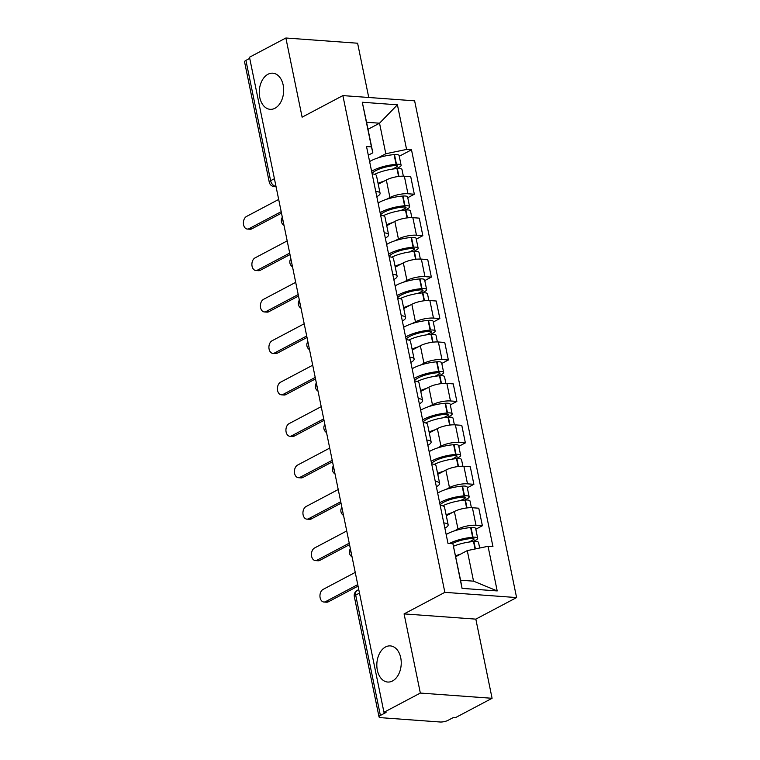 <?xml version="1.0" encoding="UTF-8"?>
<svg xmlns="http://www.w3.org/2000/svg" width="760" height="760" viewBox="0 0 760 760"><rect width="100%" height="100%" fill="white"/><g stroke="black" fill="none" stroke-linecap="round" stroke-linejoin="round"><path stroke-width="1.14" d="M274.959 108.262A18.116 12.169 94.2 0 1 270.151 109.326A18.116 12.169 94.2 0 1 259.312 93.964A18.116 12.169 94.2 0 1 267.985 74.261A18.116 12.169 94.2 0 1 272.792 73.188A18.116 12.169 94.2 0 1 283.632 88.549A18.116 12.169 94.2 0 1 274.959 108.262M392.521 680.969A18.116 12.169 94.2 0 1 387.714 682.043A18.116 12.169 94.2 0 1 376.874 666.672A18.116 12.169 94.2 0 1 385.538 646.969A18.116 12.169 94.2 0 1 390.345 645.905A18.116 12.169 94.2 0 1 401.195 661.267A18.116 12.169 94.2 0 1 392.521 680.969M368.752 97.489L357.608 43.225L285.874 38L249.489 57.237L383.952 712.3L420.337 693.063L492.081 698.288L475.827 619.134L516.591 597.569L414.627 100.833L342.883 95.598L444.856 592.344L404.082 613.899L420.337 693.063M492.081 698.288L455.696 717.525L453.606 717.373L447.944 720.375A5.662 1.624 168.4 0 1 440.097 722L380.912 717.687A5.662 1.624 168.4 0 1 379.022 716.889L354.322 596.562A5.662 1.624 -11.6 0 1 355.68 595.118L380.38 715.445A5.662 1.624 168.4 0 0 379.022 716.889M285.874 38L302.119 117.163L342.883 95.598M274.426 178.704L270.617 180.718A5.662 1.624 -11.6 0 0 269.258 182.162L244.549 61.826A5.662 1.624 -11.6 0 1 245.917 60.392L270.617 180.718A5.662 3.867 62.1 0 0 275.889 186.343L275.994 186.343M249.726 58.377L245.917 60.392M380.38 715.445L386.051 712.452L383.952 712.3M454.527 530.85L457.976 529.026A13.024 3.743 -11.6 0 1 476.007 525.283L482.381 525.749L478.781 508.212L472.406 507.747A13.024 3.743 168.4 0 0 454.375 511.499L446.291 515.764M448.144 524.761L444.543 507.233A13.024 3.743 168.4 0 0 440.192 505.4L443.792 522.937A13.024 3.743 -11.6 0 1 448.144 524.761A13.024 3.743 -11.6 0 1 445.008 528.086L444.866 528.153M475.817 529.216L482.381 525.749M446.025 489.411L449.464 487.587A13.024 3.743 -11.6 0 1 467.495 483.844L473.879 484.31L470.278 466.773L463.894 466.308A13.024 3.743 168.4 0 0 445.863 470.06L437.788 474.325M439.631 483.322L436.031 465.794A13.024 3.743 168.4 0 0 431.69 463.961L435.29 481.498A13.024 3.743 -11.6 0 1 439.631 483.322A13.024 3.743 -11.6 0 1 436.497 486.647L436.354 486.714M467.315 487.778L473.879 484.31M437.522 447.963L440.962 446.148A13.024 3.743 -11.6 0 1 458.992 442.405L465.367 442.871L461.776 425.334L455.392 424.868A13.024 3.743 168.4 0 0 437.361 428.611L429.276 432.887M431.129 441.883L427.528 424.356A13.024 3.743 168.4 0 0 423.177 422.522L426.778 440.059A13.024 3.743 -11.6 0 1 431.129 441.883A13.024 3.743 -11.6 0 1 427.994 445.198L427.851 445.274M458.802 446.338L465.367 442.871M429.01 406.524L432.449 404.709A13.024 3.743 -11.6 0 1 450.48 400.966L456.865 401.432L453.264 383.895L446.889 383.43A13.024 3.743 168.4 0 0 428.858 387.173L420.774 391.447M422.617 400.444L419.026 382.916A13.024 3.743 168.4 0 0 414.675 381.083L418.276 398.62A13.024 3.743 -11.6 0 1 422.617 400.444A13.024 3.743 -11.6 0 1 419.482 403.759L419.339 403.835M450.3 404.899L456.865 401.432M420.508 365.085L423.947 363.27A13.024 3.743 -11.6 0 1 441.978 359.527L448.362 359.983L444.762 342.456L438.377 341.99A13.024 3.743 168.4 0 0 420.346 345.733L412.272 350.008M414.115 359.005L410.514 341.468A13.024 3.743 168.4 0 0 406.173 339.644L409.763 357.172A13.024 3.743 -11.6 0 1 414.115 359.005A13.024 3.743 -11.6 0 1 410.979 362.32L410.837 362.397M441.788 363.46L448.362 359.983M411.996 323.646L415.445 321.831A13.024 3.743 -11.6 0 1 433.476 318.088L439.85 318.544L436.249 301.017L429.875 300.551A13.024 3.743 168.4 0 0 411.844 304.294L403.759 308.57M405.612 317.566L402.012 300.029A13.024 3.743 168.4 0 0 397.66 298.205L401.261 315.733A13.024 3.743 -11.6 0 1 405.612 317.566A13.024 3.743 -11.6 0 1 402.477 320.881L402.334 320.957M433.285 322.022L439.85 318.544M403.493 282.207L406.933 280.392A13.024 3.743 -11.6 0 1 424.963 276.64L431.347 277.106L427.747 259.578L421.363 259.113A13.024 3.743 168.4 0 0 403.332 262.856L395.257 267.13M392.749 274.293L392.758 274.293A13.024 3.743 -11.6 0 1 397.1 276.127A13.024 3.743 -11.6 0 1 393.965 279.442L393.822 279.519M424.783 280.582L431.347 277.106M397.1 276.127L393.499 258.59A13.024 3.743 168.4 0 0 389.158 256.766L392.758 274.293M394.991 240.768L398.43 238.953A13.024 3.743 -11.6 0 1 416.461 235.201L422.835 235.666L419.244 218.139L412.86 217.673A13.024 3.743 168.4 0 0 394.829 221.416L386.745 225.691M388.597 234.688L384.997 217.151A13.024 3.743 168.4 0 0 380.646 215.327L384.247 232.855A13.024 3.743 -11.6 0 1 388.597 234.688A13.024 3.743 -11.6 0 1 385.462 238.004L385.32 238.079M416.271 239.143L422.835 235.666M386.479 199.329L389.918 197.514A13.024 3.743 -11.6 0 1 407.949 193.762L414.333 194.227L410.733 176.7L404.358 176.234A13.024 3.743 168.4 0 0 386.327 179.977L378.242 184.252M380.085 193.249L376.494 175.712A13.024 3.743 168.4 0 0 372.144 173.888L375.744 191.416A13.024 3.743 -11.6 0 1 380.085 193.249A13.024 3.743 -11.6 0 1 376.95 196.564L376.808 196.641M407.769 197.704L414.333 194.227M467.267 550.611L488.043 546.297L497.201 590.928L462.061 588.364L452.903 543.742L460.57 580.212L473.537 581.163L467.267 550.611L455.743 556.709M368.011 129.295L379.534 123.205L366.567 122.255L372.837 152.807L371.44 146.88L366.519 146.518L447.991 543.381L452.903 543.742M371.44 146.88L362.283 102.248L397.413 104.813L406.581 149.435L385.805 153.748L379.534 123.205L397.413 104.813M488.043 546.297L492.955 546.658L411.492 149.796L406.581 149.435M516.591 597.569L444.856 592.344M475.827 619.134L404.082 613.899M377.976 157.89L385.805 153.748M372.837 152.807L368.305 155.202M399.256 156.266L411.492 149.796M497.201 590.928L473.537 581.163M462.061 588.364L460.57 580.212M366.567 122.255L362.283 102.248M325.584 601.625L328.301 601.825A6.507 4.37 94.2 0 1 326.581 602.214L323.855 602.015A6.507 4.37 -85.8 0 0 325.584 601.625L357.751 584.62M355.243 572.403L323.076 589.408A6.507 4.37 -85.8 0 0 319.96 596.495A6.507 4.37 -85.8 0 0 323.855 602.015M453.492 546.24A21.517 6.175 -11.6 0 1 473.518 541.528L473.898 541.5A7.144 2.052 -11.6 0 1 478.534 542.469L479.683 548.036M460.769 554.049A21.517 6.175 168.4 0 0 455.582 555.892M473.072 541.567L475.95 540.047A7.144 2.052 168.4 0 0 477.669 538.222A7.144 2.052 168.4 0 0 473.024 537.244L472.653 537.282A21.517 6.175 168.4 0 0 449.454 543.486M477.669 538.222L475.674 528.523A7.144 2.052 168.4 0 0 471.038 527.554L470.659 527.582A21.517 6.175 168.4 0 0 446.167 534.536M452.171 543.685A17.831 5.12 -11.6 0 1 471.438 538.517L471.808 538.489A3.467 0.997 -11.6 0 1 474.059 538.964A3.467 0.997 -11.6 0 1 473.224 539.847L469.062 542.051M328.301 601.825L358.055 586.093M317.081 560.186L319.798 560.386A6.507 4.37 94.2 0 1 318.07 560.775L315.352 560.576A6.507 4.37 -85.8 0 0 317.081 560.186L349.239 543.181M346.731 530.964L314.573 547.969A6.507 4.37 -85.8 0 0 311.457 555.047A6.507 4.37 -85.8 0 0 315.352 560.576M442.728 505.828A21.517 6.175 -11.6 0 1 465.015 500.089L465.395 500.061A7.144 2.052 -11.6 0 1 470.031 501.03L471.399 507.699M452.257 512.611A21.517 6.175 168.4 0 0 446.11 514.871M464.559 500.127L467.438 498.608A7.144 2.052 168.4 0 0 469.158 496.783A7.144 2.052 168.4 0 0 464.522 495.805L464.141 495.843A21.517 6.175 168.4 0 0 439.66 502.787M469.158 496.783L467.172 487.084A7.144 2.052 168.4 0 0 462.526 486.115L462.156 486.144A21.517 6.175 168.4 0 0 437.665 493.097M440.106 504.963A17.831 5.12 -11.6 0 1 462.925 497.078L463.305 497.05A3.467 0.997 -11.6 0 1 465.557 497.524A3.467 0.997 -11.6 0 1 464.721 498.408L460.56 500.612M319.798 560.386L349.543 544.654M308.57 518.747L311.296 518.947A6.507 4.37 94.2 0 1 309.567 519.336L306.85 519.137A6.507 4.37 -85.8 0 0 308.57 518.747L340.736 501.742M338.228 489.525L306.062 506.531A6.507 4.37 -85.8 0 0 302.945 513.608A6.507 4.37 -85.8 0 0 306.85 519.137M434.216 464.388A21.517 6.175 -11.6 0 1 456.513 458.651L456.883 458.622A7.144 2.052 -11.6 0 1 461.529 459.591L462.897 466.26M443.755 471.171A21.517 6.175 168.4 0 0 437.599 473.433M456.057 458.688L458.935 457.168A7.144 2.052 168.4 0 0 460.655 455.344A7.144 2.052 168.4 0 0 456.009 454.366L455.639 454.404A21.517 6.175 168.4 0 0 431.148 461.349M460.655 455.344L458.66 445.645A7.144 2.052 168.4 0 0 454.024 444.676L453.644 444.704A21.517 6.175 168.4 0 0 429.162 451.659M431.594 463.524A17.831 5.12 -11.6 0 1 454.423 455.639L454.793 455.61A3.467 0.997 -11.6 0 1 457.045 456.085A3.467 0.997 -11.6 0 1 456.209 456.969L452.048 459.173M311.296 518.947L341.041 503.215M300.067 477.308L302.784 477.508A6.507 4.37 94.2 0 1 301.055 477.897L298.338 477.698A6.507 4.37 -85.8 0 0 300.067 477.308L332.224 460.303M329.716 448.087L297.559 465.091A6.507 4.37 -85.8 0 0 294.443 472.169A6.507 4.37 -85.8 0 0 298.338 477.698M425.714 422.949A21.517 6.175 -11.6 0 1 448.001 417.212L448.381 417.183A7.144 2.052 -11.6 0 1 453.017 418.152L454.385 424.821M435.252 429.733A21.517 6.175 168.4 0 0 429.096 431.993M447.545 417.249L450.423 415.729A7.144 2.052 168.4 0 0 452.143 413.905A7.144 2.052 168.4 0 0 447.507 412.927L447.127 412.965A21.517 6.175 168.4 0 0 422.645 419.909M452.143 413.905L450.158 404.206A7.144 2.052 168.4 0 0 445.512 403.237L445.141 403.265A21.517 6.175 168.4 0 0 420.651 410.219M423.092 422.085A17.831 5.12 -11.6 0 1 445.911 414.2L446.291 414.171A3.467 0.997 -11.6 0 1 448.542 414.647A3.467 0.997 -11.6 0 1 447.706 415.53L443.545 417.734M302.784 477.508L332.528 461.776M291.565 435.869L294.281 436.069A6.507 4.37 94.2 0 1 292.552 436.449L289.835 436.259A6.507 4.37 -85.8 0 0 291.565 435.869L323.722 418.865M321.214 406.647L289.056 423.652A6.507 4.37 -85.8 0 0 285.94 430.73A6.507 4.37 -85.8 0 0 289.835 436.259M417.212 381.51A21.517 6.175 -11.6 0 1 439.498 375.772L439.869 375.744A7.144 2.052 -11.6 0 1 444.514 376.713L445.882 383.382M426.74 388.293A21.517 6.175 168.4 0 0 420.594 390.555M439.042 375.81L441.921 374.291A7.144 2.052 168.4 0 0 443.64 372.466A7.144 2.052 168.4 0 0 439.005 371.488L438.624 371.516A21.517 6.175 168.4 0 0 414.133 378.47M443.64 372.466L441.655 362.767A7.144 2.052 168.4 0 0 437.009 361.798L436.63 361.827A21.517 6.175 168.4 0 0 412.148 368.771M414.58 380.646A17.831 5.12 -11.6 0 1 437.409 372.761L437.788 372.733A3.467 0.997 -11.6 0 1 440.04 373.207A3.467 0.997 -11.6 0 1 439.204 374.091L435.043 376.295M294.281 436.069L324.026 420.337M283.052 394.43L285.769 394.63A6.507 4.37 94.2 0 1 284.05 395.01L281.323 394.82A6.507 4.37 -85.8 0 0 283.052 394.43L315.219 377.425M312.712 365.209L280.544 382.213A6.507 4.37 -85.8 0 0 277.428 389.291A6.507 4.37 -85.8 0 0 281.323 394.82M408.699 340.072A21.517 6.175 -11.6 0 1 430.986 334.334L431.366 334.305A7.144 2.052 -11.6 0 1 436.002 335.274L437.38 341.943M418.237 346.854A21.517 6.175 168.4 0 0 412.081 349.115M430.54 334.372L433.418 332.851A7.144 2.052 168.4 0 0 435.138 331.027A7.144 2.052 168.4 0 0 430.492 330.049L430.122 330.077A21.517 6.175 168.4 0 0 405.631 337.031M435.138 331.027L433.143 321.328A7.144 2.052 168.4 0 0 428.507 320.359L428.127 320.387A21.517 6.175 168.4 0 0 403.636 327.332M406.077 339.207A17.831 5.12 -11.6 0 1 428.906 331.322L429.276 331.293A3.467 0.997 -11.6 0 1 431.528 331.769A3.467 0.997 -11.6 0 1 430.692 332.652L426.531 334.846M285.769 394.63L315.523 378.898M274.55 352.991L277.267 353.191A6.507 4.37 94.2 0 1 275.538 353.571L272.821 353.381A6.507 4.37 -85.8 0 0 274.55 352.991L306.707 335.986M304.199 323.769L272.042 340.774A6.507 4.37 -85.8 0 0 268.926 347.852A6.507 4.37 -85.8 0 0 272.821 353.381M400.197 298.632A21.517 6.175 -11.6 0 1 422.484 292.894L422.864 292.866A7.144 2.052 -11.6 0 1 427.5 293.835L428.868 300.504M409.726 305.416A21.517 6.175 168.4 0 0 403.579 307.676M422.028 292.933L424.906 291.412A7.144 2.052 168.4 0 0 426.626 289.588A7.144 2.052 168.4 0 0 421.99 288.61L421.61 288.638A21.517 6.175 168.4 0 0 397.128 295.592M426.626 289.588L424.64 279.889A7.144 2.052 168.4 0 0 419.995 278.92L419.624 278.948A21.517 6.175 168.4 0 0 395.133 285.893M397.575 297.768A17.831 5.12 -11.6 0 1 420.394 289.883L420.774 289.854A3.467 0.997 -11.6 0 1 423.026 290.329A3.467 0.997 -11.6 0 1 422.19 291.213L418.028 293.408M277.267 353.191L307.012 337.459M266.038 311.552L268.764 311.752A6.507 4.37 94.2 0 1 267.035 312.132L264.319 311.933A6.507 4.37 -85.8 0 0 266.038 311.552L298.205 294.548M295.697 282.33L263.53 299.335A6.507 4.37 -85.8 0 0 260.414 306.413A6.507 4.37 -85.8 0 0 264.319 311.933M391.685 257.194A21.517 6.175 -11.6 0 1 413.981 251.455L414.352 251.427A7.144 2.052 -11.6 0 1 418.998 252.396L420.365 259.065M401.223 263.976A21.517 6.175 168.4 0 0 395.067 266.228M413.526 251.494L416.404 249.973A7.144 2.052 168.4 0 0 418.123 248.149A7.144 2.052 168.4 0 0 413.478 247.171L413.108 247.199A21.517 6.175 168.4 0 0 388.616 254.153M418.123 248.149L416.128 238.45A7.144 2.052 168.4 0 0 411.492 237.481L411.112 237.509A21.517 6.175 168.4 0 0 386.631 244.454M389.063 256.329A17.831 5.12 -11.6 0 1 411.891 248.444L412.262 248.416A3.467 0.997 -11.6 0 1 414.513 248.891A3.467 0.997 -11.6 0 1 413.687 249.774L409.516 251.969M268.764 311.752L298.509 296.02M257.535 270.113L260.252 270.313A6.507 4.37 94.2 0 1 258.523 270.693L255.806 270.493A6.507 4.37 -85.8 0 0 257.535 270.113L289.693 253.108M287.185 240.882L255.027 257.897A6.507 4.37 -85.8 0 0 251.911 264.974A6.507 4.37 -85.8 0 0 255.806 270.493M383.183 215.755A21.517 6.175 -11.6 0 1 405.469 210.016L405.849 209.978A7.144 2.052 -11.6 0 1 410.485 210.957L411.853 217.626M392.72 222.537A21.517 6.175 168.4 0 0 386.565 224.789M405.013 210.054L407.892 208.534A7.144 2.052 168.4 0 0 409.611 206.71A7.144 2.052 168.4 0 0 404.976 205.732L404.595 205.761A21.517 6.175 168.4 0 0 380.114 212.714M409.611 206.71L407.626 197.011A7.144 2.052 168.4 0 0 402.981 196.042L402.61 196.07A21.517 6.175 168.4 0 0 378.119 203.015M380.56 214.89A17.831 5.12 -11.6 0 1 403.38 207.005L403.759 206.976A3.467 0.997 -11.6 0 1 406.011 207.451A3.467 0.997 -11.6 0 1 405.175 208.335L401.014 210.53M260.252 270.313L289.997 254.581M249.033 228.674L251.75 228.874A6.507 4.37 94.2 0 1 250.021 229.254L247.304 229.054A6.507 4.37 -85.8 0 0 249.033 228.674L281.19 211.669M278.683 199.443L246.525 216.457A6.507 4.37 -85.8 0 0 243.409 223.535A6.507 4.37 -85.8 0 0 247.304 229.054M374.68 174.316A21.517 6.175 -11.6 0 1 396.967 168.577L397.337 168.539A7.144 2.052 -11.6 0 1 401.983 169.518L403.351 176.187M384.209 181.099A21.517 6.175 168.4 0 0 378.062 183.35M396.511 168.615L399.389 167.095A7.144 2.052 168.4 0 0 401.109 165.272A7.144 2.052 168.4 0 0 396.473 164.293L396.093 164.321A21.517 6.175 168.4 0 0 371.602 171.275M401.109 165.272L399.123 155.572A7.144 2.052 168.4 0 0 394.478 154.593L394.098 154.631A21.517 6.175 168.4 0 0 369.616 161.576M372.048 173.451A17.831 5.12 -11.6 0 1 394.877 165.566L395.257 165.537A3.467 0.997 -11.6 0 1 397.508 166.012A3.467 0.997 -11.6 0 1 396.673 166.896L392.512 169.09M251.75 228.874L281.495 213.142M282.644 218.737A5.662 3.867 62.1 0 0 282.777 220.229A5.662 3.867 62.1 0 0 283.262 221.749M291.147 260.176A5.662 3.867 62.1 0 0 291.289 261.668A5.662 3.867 62.1 0 0 291.764 263.188M299.659 301.615A5.662 3.867 62.1 0 0 299.791 303.107A5.662 3.867 62.1 0 0 300.276 304.627M308.161 343.055A5.662 3.867 62.1 0 0 308.294 344.546A5.662 3.867 62.1 0 0 308.778 346.066M316.663 384.493A5.662 3.867 62.1 0 0 316.806 385.985A5.662 3.867 62.1 0 0 317.281 387.505M325.175 425.933A5.662 3.867 62.1 0 0 325.308 427.424A5.662 3.867 62.1 0 0 325.793 428.944M333.678 467.372A5.662 3.867 62.1 0 0 333.82 468.863A5.662 3.867 62.1 0 0 334.295 470.383M342.19 508.81A5.662 3.867 62.1 0 0 342.323 510.302A5.662 3.867 62.1 0 0 342.808 511.822M350.692 550.25A5.662 3.867 62.1 0 0 350.825 551.741A5.662 3.867 62.1 0 0 351.31 553.261M275.984 186.285L275.889 186.343A5.662 3.8 -85.8 0 1 274.388 186.675L276.089 186.798M386.327 179.977L389.918 197.514M394.829 221.416L398.43 238.953M403.332 262.856L406.933 280.392M411.844 304.294L415.445 321.831M420.346 345.733L423.947 363.27M428.858 387.173L432.449 404.709M437.361 428.611L440.962 446.148M445.863 470.06L449.464 487.587M454.375 511.499L457.976 529.026M412.86 217.673L416.461 235.201M421.363 259.113L424.963 276.64M429.875 300.551L433.476 318.088M438.377 341.99L441.978 359.527M446.889 383.43L450.48 400.966M455.392 424.868L458.992 442.405M463.894 466.308L467.495 483.844M472.406 507.747L476.007 525.283M404.358 176.234L407.949 193.762M358.767 589.589L357.219 590.415A5.662 3.867 62.1 0 0 355.68 595.118L359.49 593.104M473.518 541.528L475.057 548.995M473.898 541.5L475.418 548.919M471.038 527.554L473.024 537.244M470.659 527.582L472.653 537.282M472.948 538.479L473.224 539.847M465.015 500.089L466.63 507.975M465.395 500.061L467.01 507.927M462.526 486.115L464.522 495.805M462.156 486.144L464.141 495.843M464.436 497.04L464.721 498.408M456.513 458.651L458.128 466.535M456.883 458.622L458.498 466.488M454.024 444.676L456.009 454.366M453.644 444.704L455.639 454.404M455.933 455.601L456.209 456.969M448.001 417.212L449.625 425.096M448.381 417.183L449.996 425.049M445.512 403.237L447.507 412.927M445.141 403.265L447.127 412.965M447.431 414.162L447.706 415.53M439.498 375.772L441.113 383.658M439.869 375.744L441.484 383.61M437.009 361.798L439.005 371.488M436.63 361.827L438.624 371.516M438.919 372.723L439.204 374.091M430.986 334.334L432.611 342.219M431.366 334.305L432.981 342.171M428.507 320.359L430.492 330.049M428.127 320.387L430.122 330.077M430.416 331.284L430.692 332.652M422.484 292.894L424.099 300.779M422.864 292.866L424.479 300.732M419.995 278.92L421.99 288.61M419.624 278.948L421.61 288.638M421.904 289.845L422.19 291.213M413.981 251.455L415.596 259.341M414.352 251.427L415.967 259.293M411.492 237.481L413.478 247.171M411.112 237.509L413.108 247.199M413.402 248.406L413.687 249.774M405.469 210.016L407.094 217.901M405.849 209.978L407.464 217.854M402.981 196.042L404.976 205.732M402.61 196.07L404.595 205.761M404.899 206.967L405.175 208.335M396.967 168.577L398.582 176.453M397.337 168.539L398.952 176.415M394.478 154.593L396.473 164.293M394.098 154.631L396.093 164.321M396.387 165.528L396.673 166.896M350.388 548.777A5.662 5.662 0 0 0 352.051 556.871M341.886 507.338A5.662 5.662 0 0 0 343.548 515.432M333.374 465.899A5.662 5.662 0 0 0 335.036 473.993M324.872 424.46A5.662 5.662 0 0 0 326.534 432.554M316.369 383.021A5.662 5.662 0 0 0 318.022 391.115M307.857 341.582A5.662 5.662 0 0 0 309.519 349.676M299.354 300.143A5.662 5.662 0 0 0 301.017 308.237M290.842 258.704A5.662 5.662 0 0 0 292.505 266.798M282.34 217.265A5.662 5.662 0 0 0 284.002 225.359M269.258 182.162A5.662 5.662 0 0 0 274.388 186.675M357.219 590.415A5.662 5.662 0 0 0 354.322 596.562"/></g></svg>
